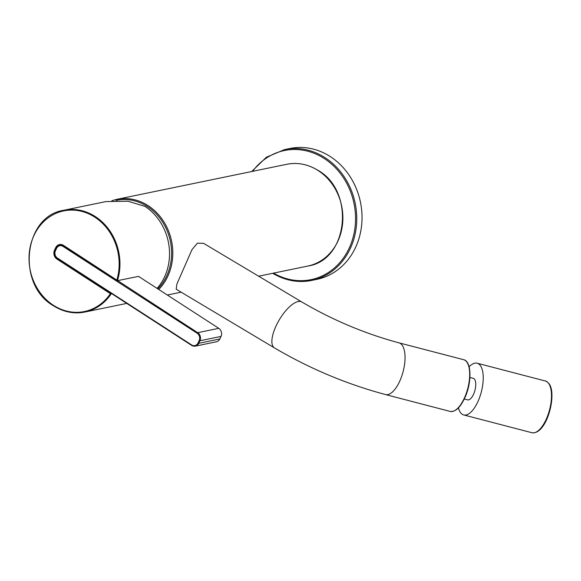 <?xml version="1.0" encoding="UTF-8"?>
<svg xmlns="http://www.w3.org/2000/svg" width="581" height="581" viewBox="0 0 581 581"><rect width="100%" height="100%" fill="white"/><g stroke="black" fill="none" stroke-linecap="round" stroke-linejoin="round"><path stroke-width="0.87" d="M274.435 347.888A26.726 10.226 120.8 0 1 275.321 327.59A26.726 10.226 120.8 0 1 301.837 301.997L203.59 243.33L197.402 243.178L191.991 249.619L176.907 284.022L176.188 289.215L274.435 347.888C309.629 368.594 346.646 384.15 385.486 394.557L450.13 411.413A26.726 11.271 -75.4 0 0 464.873 396.946A26.726 11.271 -75.4 0 0 463.609 359.69C471.481 361.135 472.033 381.681 465.236 396.925C460.566 407.288 455.533 412.111 450.13 411.413M251.718 171.518L266.359 157.24L284.646 149.564L289.919 148.482A66.808 58.245 78.3 0 1 328.468 155.447A66.808 58.245 78.3 0 1 361.709 224.44A66.808 58.245 78.3 0 1 316.906 279.338L311.634 280.427A66.808 58.245 78.3 0 1 273.085 273.462M469.121 366.843A26.726 11.271 104.6 0 1 477.161 363.219A26.726 11.271 104.6 0 1 480.443 365.696A26.726 11.271 104.6 0 1 480.015 396.307A26.726 11.271 104.6 0 1 463.682 414.943A26.726 11.271 104.6 0 1 460.392 412.466A26.726 11.271 104.6 0 1 458.431 407.855M469.913 377.447L473.224 378.304A11.133 4.699 104.6 0 1 474.597 379.335A11.133 4.699 104.6 0 1 474.416 392.095A11.133 4.699 104.6 0 1 467.611 399.859L464.299 398.994M116.861 279.926A51.368 44.781 -101.7 0 0 94.79 217.149A51.368 44.781 -101.7 0 0 34.054 235.29A51.368 44.781 -101.7 0 0 53.379 305.265A51.368 44.781 -101.7 0 0 110.397 293.681L56.967 259.097A6.529 5.694 78.3 0 1 54.512 250.193L55.711 247.651A6.529 5.694 78.3 0 1 63.431 245.342L197.693 332.673L218.776 328.33A5.941 5.178 78.3 0 1 221.012 336.421L199.929 340.764L198.731 343.313L219.814 338.963L221.012 336.421M63.431 245.342L63.394 245.778L117.326 280.696L138.525 276.382L218.776 328.33M117.442 280.725A51.963 45.303 78.3 0 0 95.313 216.575A51.963 45.303 78.3 0 0 63.874 210.257L105.873 201.592L127.98 201.215L144.887 206.357A51.963 45.303 -101.7 0 1 157.102 288.401M110.397 293.681L111.458 293.463A51.963 45.303 78.3 0 1 84.87 312.041A51.963 45.303 78.3 0 1 53.423 305.715M219.814 338.963A5.941 5.178 78.3 0 1 216.386 341.788L195.303 346.131A5.941 5.178 78.3 0 1 191.708 345.412L191.665 344.961A5.345 4.663 -101.7 0 0 197.983 343.073L199.181 340.524A5.345 4.663 -101.7 0 0 197.17 333.247L62.951 246.359A5.345 4.663 -101.7 0 0 56.633 248.247L55.435 250.796A5.345 4.663 -101.7 0 0 57.446 258.073L191.665 344.961M286.789 164.285C297.196 162.259 307.233 164.067 316.899 169.717C355.383 189.791 348.803 260.259 307.785 266.062A51.963 45.303 -101.7 0 0 342.63 223.365A51.963 45.303 -101.7 0 0 316.776 169.703A51.963 45.303 -101.7 0 0 286.789 164.285L116.723 199.356A51.963 45.303 78.3 0 1 146.702 204.773A51.963 45.303 78.3 0 1 158.758 289.476M157.814 288.866A51.07 44.526 -101.7 0 0 145.947 205.645A51.07 44.526 -101.7 0 0 116.004 200.416M301.837 301.997C332.724 320.116 365.093 333.734 398.965 342.841A26.726 11.271 104.6 0 1 400.222 380.097A26.726 11.271 104.6 0 1 385.486 394.557M273.578 273.121A65.914 57.468 -101.7 0 0 350.14 245.981A65.914 57.468 -101.7 0 0 322.44 157.4A65.914 57.468 -101.7 0 0 252.59 171.337M284.646 149.564A66.808 58.245 78.3 0 1 323.203 156.529A66.808 58.245 78.3 0 1 356.436 225.53A66.808 58.245 78.3 0 1 311.634 280.427C298.271 283.027 285.38 280.703 272.961 273.448L272.707 273.295M548.696 383.482A26.726 11.271 -75.4 0 0 545.414 381.013C545.552 380.591 546.779 381.506 549.089 383.75C557.252 394.325 546.721 434.937 531.935 432.729A26.726 11.271 -75.4 0 0 548.268 414.1A26.726 11.271 -75.4 0 0 548.696 383.482M117.188 280.565L63.482 245.792L59.887 245.066A5.941 5.178 -101.7 0 0 56.459 247.891A5.941 5.178 78.3 0 1 59.887 245.066L56.379 247.934L56.633 248.247M191.585 345.325L111.458 293.463M63.351 245.712A5.941 5.178 -101.7 0 0 59.887 245.066M56.401 247.898L55.711 247.651M55.202 250.44L54.512 250.193M57.446 258.538L56.967 259.097M57.497 258.523L57.41 258.516C54.752 256.41 54.011 253.73 55.188 250.484L56.393 248.022M197.983 343.073L198.731 343.313A5.941 5.178 78.3 0 1 195.303 346.131L191.628 345.397L57.41 258.516L57.446 258.073M197.17 333.247L197.693 332.673A5.941 5.178 78.3 0 1 199.929 340.764L199.181 340.524M56.459 247.891L55.435 250.796M62.951 246.359L63.431 245.807M167.335 295.032L181.149 292.178M258.632 276.2L307.785 266.062M116.723 199.356L111.864 200.685M398.965 342.841L463.609 359.69M545.414 381.013L477.161 363.219M531.935 432.729L463.682 414.943M63.874 210.257C23.683 215.943 16.174 284.516 53.343 305.708C63.38 312.048 73.889 314.154 84.87 312.041L126.745 303.398"/></g></svg>
